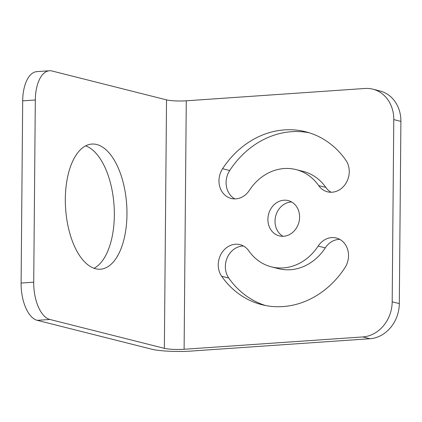 <?xml version="1.0" encoding="UTF-8"?>
<svg xmlns="http://www.w3.org/2000/svg" width="422" height="422" viewBox="0 0 422 422"><rect width="100%" height="100%" fill="white"/><g stroke="black" fill="none" stroke-linecap="round" stroke-linejoin="round"><path stroke-width="0.63" d="M362.767 336.941A33.449 28.833 -75.8 0 0 392.186 301.799L393.779 119.595A33.449 28.833 -75.8 0 0 372.826 89.169A33.449 28.833 -75.8 0 0 364.94 88.472L186.276 100.8L184.108 349.263L362.767 336.941L369.894 338.734A33.449 28.833 104.2 0 0 399.312 303.597L400.9 121.388L393.779 119.595M267.896 219.324A18.199 15.693 -75.8 0 0 279.295 235.882A18.199 15.693 -75.8 0 0 299.599 217.14A18.199 15.693 -75.8 0 0 288.2 200.587A18.199 15.693 -75.8 0 0 267.896 219.324M222.589 168.705A89.195 76.894 -75.8 0 1 305.56 131.748A89.195 76.894 -75.8 0 1 345.845 160.202A19.512 16.822 -75.8 0 1 346.235 182.763A19.512 16.822 -75.8 0 1 327.488 191.815A19.512 16.822 -75.8 0 1 318.679 185.59A50.171 43.25 -75.8 0 0 296.017 169.586A50.171 43.25 -75.8 0 0 249.344 190.375A19.512 16.822 -75.8 0 1 231.198 198.456A19.512 16.822 -75.8 0 1 222.589 168.705L229.71 170.499A19.512 16.822 -75.8 0 0 234.875 198.899M318.146 246.095A19.512 16.822 -75.8 0 1 336.297 238.008A19.512 16.822 -75.8 0 1 344.906 267.759A89.195 76.894 -75.8 0 1 261.935 304.716A89.195 76.894 -75.8 0 1 221.65 276.262A19.512 16.822 -75.8 0 1 221.26 253.701A19.512 16.822 -75.8 0 1 240.007 244.649A19.512 16.822 -75.8 0 1 248.816 250.874A50.171 43.25 -75.8 0 0 271.478 266.878A50.171 43.25 -75.8 0 0 318.146 246.095L325.272 247.888A50.171 43.25 -75.8 0 1 278.599 268.677L271.478 266.878M372.826 89.169L379.948 90.967A33.449 28.833 104.2 0 1 400.9 121.388M166.532 99.877L164.364 348.34L49.87 319.465A33.449 16.316 86.1 0 1 33.723 282.191L35.311 99.982A33.449 16.316 86.1 0 1 49.448 70.759A33.449 16.316 86.1 0 1 52.038 71.001L166.532 99.877A14.496 1.994 -179.5 0 0 186.276 100.8M49.87 319.465L37.247 320.335L151.741 349.21A28.986 3.983 -179.5 0 0 191.229 351.062L369.894 338.734M37.247 320.335A33.449 16.316 -93.9 0 1 21.1 283.062L22.688 100.853A33.449 16.316 -93.9 0 1 36.825 71.629L49.448 70.759M94.059 268.276A62.714 30.59 86.1 0 0 114.341 215.273A62.714 30.59 86.1 0 0 85.613 145.854M65.331 198.857A62.714 30.59 86.1 0 0 100.462 269.194A62.714 30.59 86.1 0 0 126.964 214.402A62.714 30.59 86.1 0 0 91.832 144.066A62.714 30.59 86.1 0 0 65.331 198.857M164.364 348.34A14.496 1.994 -179.5 0 0 184.108 349.263M339.742 239.364A19.512 16.822 -75.8 0 0 325.272 247.888M243.452 246.005A19.512 16.822 -75.8 0 0 227.405 257.383A19.512 16.822 -75.8 0 0 228.771 278.061A89.195 76.894 -75.8 0 0 265.522 305.517M318.679 185.59L325.8 187.384A50.171 43.25 -75.8 0 0 303.138 171.379L296.017 169.586M309.094 132.745A89.195 76.894 -75.8 0 0 229.71 170.499M325.8 187.384A19.512 16.822 -75.8 0 0 331.164 192.258M291.634 201.974A18.199 15.693 -75.8 0 0 275.017 221.123A18.199 15.693 -75.8 0 0 282.983 236.288M399.312 303.597L392.186 301.799M33.723 282.191L21.1 283.062M35.311 99.982L22.688 100.853M221.65 276.262L228.771 278.061"/></g></svg>
